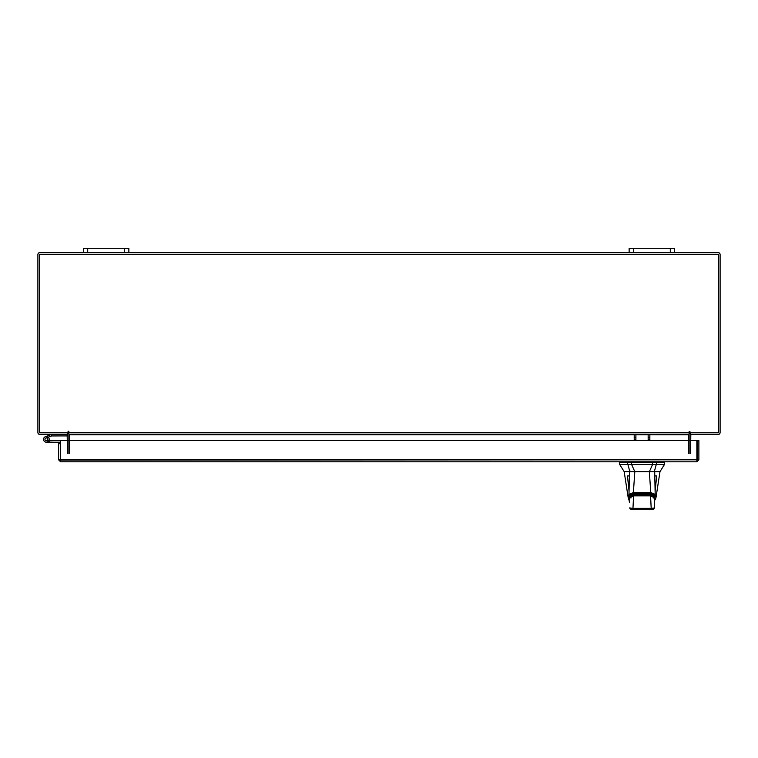 <?xml version="1.0" encoding="UTF-8"?>
<svg xmlns="http://www.w3.org/2000/svg" width="758" height="758" viewBox="0 0 758 758"><rect width="100%" height="100%" fill="white"/><g stroke="black" fill="none" stroke-linecap="round" stroke-linejoin="round"><path stroke-width="1.14" d="M45.035 439.848A1.421 1.421 0 0 1 45.887 438.029L51.629 435.935L51.137 434.599L45.395 436.693A2.843 2.843 0 0 0 43.699 440.332A2.843 2.843 0 0 0 47.337 442.037A2.843 2.843 0 0 0 48.379 437.347L47.375 438.361A1.421 1.421 0 0 1 46.854 440.701A1.421 1.421 0 0 1 45.035 439.848M51.629 435.935L67.471 435.916L67.471 434.495L39.89 434.495A1.99 1.99 0 0 1 37.9 432.505L37.9 254.574A1.99 1.99 0 0 1 39.89 252.575L83.38 252.575L83.38 248.302L87.701 248.302L87.701 252.575L83.38 252.575M51.724 434.495A1.715 1.715 0 0 0 51.137 434.599M48.863 440.73L47.612 440.047A1.421 1.421 0 0 0 46.371 437.944A1.421 1.421 0 0 0 44.949 439.365A1.421 1.421 0 0 0 46.371 440.786L49.213 440.786L49.213 442.208L60.308 442.501L60.631 457.832M49.213 439.365A2.843 2.843 0 0 0 46.371 436.523A2.843 2.843 0 0 0 43.528 439.365M60.631 440.9A1.715 1.715 0 0 0 60.015 440.786L49.213 440.786M46.371 442.208L49.213 442.208M670.299 252.575L670.299 248.302L674.62 248.302L674.62 252.575L629.14 252.575L629.14 248.302L633.461 248.302L633.461 252.575M670.299 248.302L633.461 248.302M124.539 252.575L124.539 248.302L128.86 248.302L128.86 252.575L87.701 252.575M124.539 248.302L87.701 248.302M642.083 471.647L634.787 471.647L631.604 464.483L664.463 464.483L652.562 464.483L649.379 471.647L642.083 471.647M627.416 462.693L629.841 471.647L624.175 471.647L619.703 464.483L619.703 462.693L631.604 462.693L631.604 464.483L619.703 464.483L629.263 464.483M656.741 462.693L664.463 462.693L664.463 464.483L659.991 471.647L654.325 471.647L656.741 462.693L631.604 462.693M633.385 492.577L634.816 471.647L629.472 471.647L628.979 494.368L633.385 492.577L650.781 492.577L655.187 494.368L655.964 497.703L659.991 471.647L637.696 471.647M653.188 471.647L653.946 471.647M654.325 471.647L649.379 471.647L654.325 471.647M630.751 471.201L630.211 471.647L634.787 471.647L629.841 471.647M654.855 498.432L654.419 495.959L650.411 493.392L633.754 493.392L629.746 495.959L629.311 498.518M629.746 495.959L629.746 496.86L633.754 494.292L633.754 493.392M633.754 494.292L650.411 494.292L650.411 493.392M650.411 494.292L654.419 496.86L654.419 495.959M633.603 495.865L650.563 495.865L633.603 495.865M653.131 493.212L653.178 495.846M653.188 496.642L653.216 498.063M650.298 494.548C652.998 495.571 654.429 496.566 654.599 497.532L648.374 494.15L637.762 493.818L634.133 494.557L629.566 497.532L629.112 501.047L629.519 497.892L633.612 495.694L633.868 494.548L643.21 493.496L650.298 494.548L650.553 495.694L654.637 497.892L654.628 502.725M629.538 502.725L629.519 497.892M634.067 509.689L631.319 509.698L629.547 507.926L632.958 508.372L633.612 495.694L638.606 494.832L644.442 494.747L650.553 495.694L651.198 508.372L654.59 507.974M631.035 493.212L630.988 495.836L631.035 493.212M630.969 496.642L630.95 498.063L630.969 496.642M629.576 507.974L631.319 509.698L634.209 509.698L632.958 508.372L651.198 508.372L649.957 509.698L652.827 509.698L654.618 507.926L654.637 497.892M634.209 509.698L649.957 509.698M642.083 509.698C652.6 509.698 652.6 509.698 642.083 509.698M627.785 462.162L629.964 461.802M654.201 461.802L656.381 462.162M658.37 462.693L627.785 462.693L627.785 461.802M645.664 471.647L648.384 471.647M629.472 471.647L624.175 471.647L628.202 497.712L628.979 494.368M635.971 471.647L638.501 471.647M629.377 475.92L627.453 475.948L629.045 491.023M629.093 499.892L628.202 497.712L629.083 500.308M650.781 492.577L649.341 471.647M655.187 494.368L654.694 471.647M655.111 491.023L656.712 475.948L654.789 475.92M655.964 497.703L655.073 499.892M629.983 496.263L628.979 494.424M653.917 495.77L649.028 493.742L635.1 493.742L630.05 495.798L634.342 493.714L633.385 492.596M634.342 493.714L642.083 492.738L649.814 493.714L650.781 492.596M649.814 493.714L654.116 495.798L655.187 494.424M632.181 494.491L635.195 493.572L648.971 493.572L651.984 494.491L654.182 496.263M630.571 493.382L630.523 496.196M653.642 496.196L653.585 493.382M635.195 493.363L629.983 496.149M654.249 496.509L648.971 493.363M648.971 493.572L651.984 494.491M634.209 437.555L635.905 437.555M648.156 437.555L649.852 437.555M635.905 434.495L635.905 439.498L634.209 439.498L634.209 434.495M649.852 434.495L649.852 439.498L648.156 439.498L648.156 434.495M697.18 459.803L60.602 460.106L60.602 461.802L60.631 440.474L696.858 440.474L696.886 461.802L60.602 461.802L58.612 459.803L696.858 459.803L696.886 461.802L698.876 459.803L697.18 459.803L697.18 440.474L698.876 440.474L698.876 459.803M58.612 459.803L58.612 443.724L60.308 443.724L60.308 459.803M69.149 434.495A1.99 1.99 0 0 1 69.168 434.789L69.168 453.549M67.178 434.495L67.471 453.549M690.529 453.549L690.822 434.495M688.832 453.549L688.832 434.789A1.99 1.99 0 0 1 688.851 434.495M674.62 252.575L718.11 252.575A1.99 1.99 0 0 1 720.1 254.574L720.1 432.505A1.99 1.99 0 0 1 718.11 434.495L690.529 434.495L690.529 432.799A1.99 1.99 0 0 0 689.107 433.775M67.471 434.495L67.471 432.799A1.99 1.99 0 0 1 68.893 433.775M629.14 252.575L128.86 252.575M689.96 431.653L689.107 431.653L689.107 434.495L68.893 434.495L68.466 431.226L68.04 432.799L39.596 432.799L39.596 254.281L718.404 254.281L718.404 432.799L689.96 432.799L689.96 431.653L689.107 431.653M649.852 434.789L689.107 434.789L689.107 453.549M68.893 453.549L68.893 434.789L634.209 434.789M689.107 432.799L68.893 432.799M68.893 431.653L68.04 431.653M652.562 464.483L652.562 462.693M652.439 462.693L652.439 461.802M656.381 461.802L656.381 462.693M631.717 461.802L631.717 462.693M635.905 434.789L648.156 434.789M68.893 432.505L689.107 432.505M670.413 254.527L669.939 254.281L670.413 254.527M661.772 254.527L662.246 254.281L661.772 254.527M96.228 254.527L95.754 254.281M87.587 254.527L88.061 254.281M654.599 497.542L654.637 507.945L652.846 509.698M629.566 497.532L633.859 494.548M620.148 462.693L620.148 461.802M664.017 462.693L664.017 461.802M649.028 493.742C645.38 492.833 640.747 492.833 635.138 493.742L630.239 495.77"/></g></svg>
